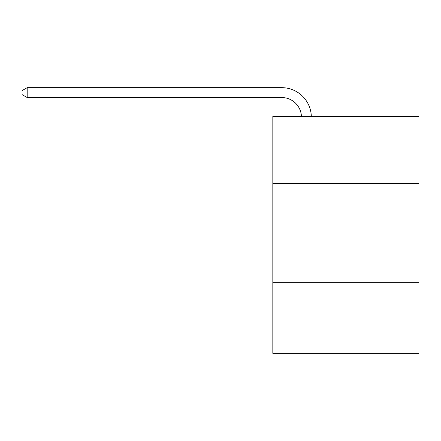 <?xml version="1.0" encoding="UTF-8"?>
<svg xmlns="http://www.w3.org/2000/svg" width="441" height="441" viewBox="0 0 441 441"><rect width="100%" height="100%" fill="white"/><g stroke="black" fill="none" stroke-linecap="round" stroke-linejoin="round"><path stroke-width="0.66" d="M418.95 183.517L418.95 116.38L272.83 116.38L272.83 183.517L418.95 183.517L418.95 353.335L272.83 353.335L272.83 183.517M418.95 282.246L272.83 282.246M301.44 116.38A19.746 19.746 178.8 0 0 281.711 97.538A19.746 19.746 178.8 0 1 301.44 116.38A19.746 19.746 178.8 0 0 281.711 97.538A19.746 19.746 178.8 0 1 301.44 116.38A19.746 19.746 178.8 0 0 281.711 97.538A19.746 19.746 178.8 0 1 301.44 116.38A19.746 19.746 178.8 0 0 281.711 97.538A19.746 19.746 178.8 0 1 301.44 116.38A19.746 19.746 178.8 0 0 281.711 97.538A19.746 19.746 178.8 0 1 301.44 116.38A19.746 19.746 178.8 0 0 281.711 97.538A19.746 19.746 178.8 0 1 301.44 116.38A19.746 19.746 178.8 0 0 281.711 97.538A19.746 19.746 178.8 0 1 301.44 116.38A19.746 19.746 178.8 0 0 281.711 97.538A19.746 19.746 178.8 0 1 301.44 116.38A19.746 19.746 0 0 0 281.711 97.538L27.182 97.538L22.05 94.578L22.05 90.631L27.182 87.665L281.711 87.665A29.619 29.619 -1.2 0 1 311.318 116.38M27.182 97.538L27.182 87.665L281.711 87.665"/></g></svg>
